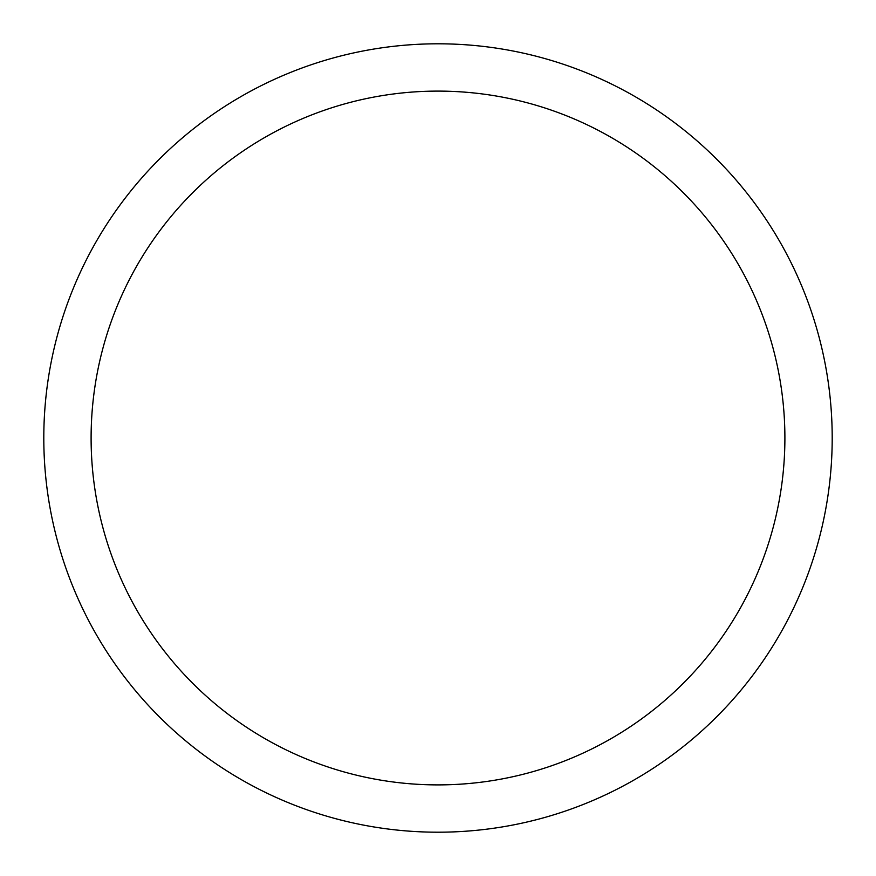 <?xml version="1.0" encoding="UTF-8"?>
<svg xmlns="http://www.w3.org/2000/svg" width="876" height="876" viewBox="0 0 876 876"><rect width="100%" height="100%" fill="white"/><g stroke="black" fill="none" stroke-linecap="round" stroke-linejoin="round"><path stroke-width="1.31" d="M784.896 438A346.896 346.896 0 0 0 438 91.104A346.896 346.896 0 0 0 91.104 438A346.896 346.896 0 0 0 438 784.896A346.896 346.896 0 0 0 784.896 438M43.8 438A394.2 394.2 0 0 1 438 43.8A394.2 394.2 0 0 1 832.2 438A394.2 394.2 0 0 1 438 832.2A394.2 394.2 0 0 1 43.8 438"/></g></svg>
